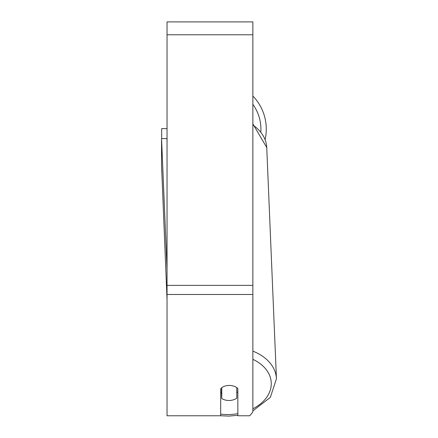 <?xml version="1.0" encoding="UTF-8"?>
<svg xmlns="http://www.w3.org/2000/svg" width="438" height="438" viewBox="0 0 438 438"><rect width="100%" height="100%" fill="white"/><g stroke="black" fill="none" stroke-linecap="round" stroke-linejoin="round"><path stroke-width="0.66" d="M236.766 387.597L236.766 398.164A10.726 7.583 -2.4 0 1 229.26 400.491A10.726 7.583 -2.4 0 1 221.754 398.481L221.748 387.603M220.681 392.53A10.726 7.583 -2.4 0 0 221.529 393.176L221.754 398.481M221.754 387.646A10.726 7.583 -2.4 0 1 223.851 386.469A10.726 7.583 0 0 1 237.845 388.468L237.845 415.777L249.764 415.777L252.863 411.983L252.863 294.473L167.042 294.473L167.042 415.777L220.681 415.777L220.681 388.468M237.845 391.736A10.726 7.583 -2.4 0 1 236.766 392.694M221.529 393.176L221.529 387.761M252.863 294.473L252.863 21.9L167.042 21.9L167.042 294.473M252.863 95.999A47.737 47.737 0 0 1 265.149 139.481M161.682 138.638L161.682 128.635L167.042 128.635M161.688 171.548L161.682 171.149M167.042 299.773L161.556 165.186L161.556 138.638L167.042 269.436M161.556 138.638L166.916 138.528L167.042 141.562M237.845 413.669A42.371 29.948 -2.4 0 1 228.91 414.529A42.371 29.948 -2.4 0 1 220.681 414.129M252.863 359.352A42.371 29.948 -2.4 0 1 252.863 408.774M252.863 125A47.737 33.742 -2.4 0 1 266.742 147.518L276.444 378.771A47.737 33.742 177.6 0 0 252.863 351.145M252.863 34.772L167.042 34.772M252.863 285.368L167.042 285.368M260.84 131.592A42.371 42.371 0 0 0 252.863 104.332M220.681 415.755L228.86 416.1L237.845 415.29M252.863 123.872L266.742 147.518M252.863 410.849L270.345 397.397L276.444 378.771"/></g></svg>

